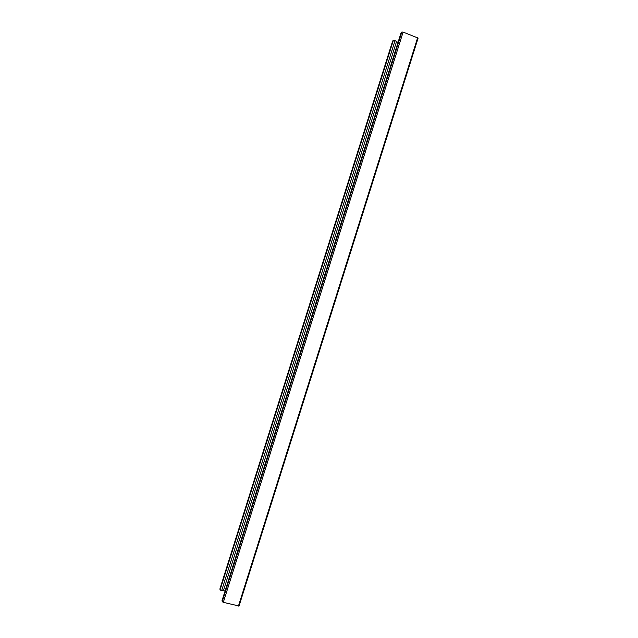 <?xml version="1.0" encoding="UTF-8"?>
<svg xmlns="http://www.w3.org/2000/svg" width="638" height="638" viewBox="0 0 638 638"><rect width="100%" height="100%" fill="white"/><g stroke="black" fill="none" stroke-linecap="round" stroke-linejoin="round"><path stroke-width="0.96" d="M219.927 588.938L220.062 589.975L221.641 590.652L225.11 590.892M398.032 42.419L395.05 40.625L393.375 40.274L392.665 41.039M222.08 600.557L222.223 601.674L223.316 602.328L239.035 606.004L418.105 38.089L403.112 32.091L401.836 31.996L401.079 32.817M392.697 40.936L219.887 589.049M393.375 40.274L220.062 589.975M395.05 40.625L221.641 590.652M396.509 41.677L223.436 590.629M401.119 32.697L222.04 600.677M401.836 31.996L222.223 601.674M403.112 32.091L223.316 602.328M417.643 37.706L238.437 606.052M392.665 40.984L219.895 588.986M401.079 32.753L222.04 600.613M418.105 38.089L239.035 606.004"/></g></svg>

